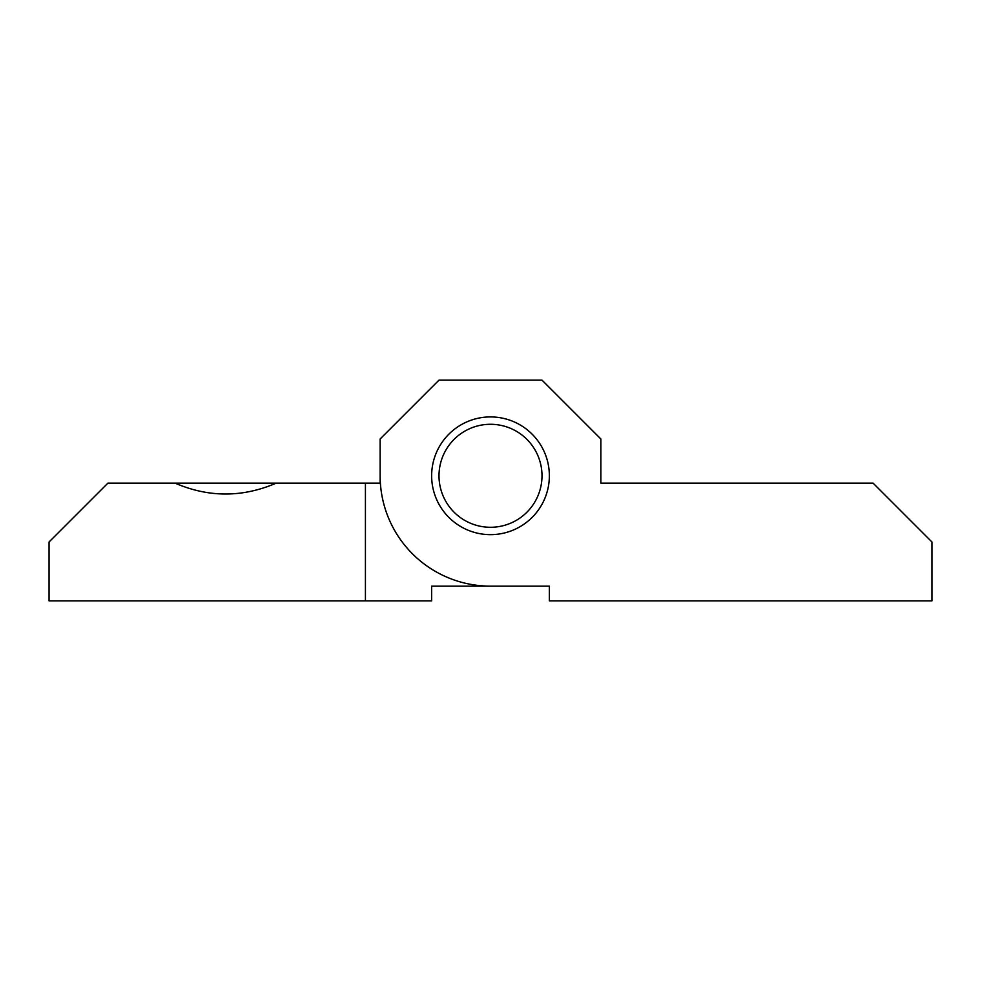 <?xml version="1.0" encoding="UTF-8"?>
<svg xmlns="http://www.w3.org/2000/svg" width="981" height="981" viewBox="0 0 981 981"><rect width="100%" height="100%" fill="white"/><g stroke="black" fill="none" stroke-linecap="round" stroke-linejoin="round"><path stroke-width="1.47" d="M175.059 483.143L276.201 483.143C242.466 497.637 208.745 497.637 175.059 483.143L107.91 483.143L49.05 542.003L49.05 600.863L431.64 600.863L431.64 586.148L549.36 586.148L549.36 600.863L931.95 600.863L931.95 542.003L873.09 483.143L600.863 483.143L600.863 438.998L542.003 380.138L438.998 380.138L380.138 438.998L380.138 483.143L276.201 483.143M365.423 483.143L365.423 600.863M542.003 475.785A51.503 51.503 0 0 0 464.749 431.186A51.503 51.503 0 0 0 464.749 520.384A51.503 51.503 0 0 0 542.003 475.785M431.64 586.148L549.36 586.148M615.577 483.143L600.863 483.143M431.64 475.785A58.86 58.86 0 0 0 490.5 534.645A58.86 58.86 0 0 0 549.36 475.785A58.86 58.86 0 0 0 490.5 416.925A58.86 58.86 0 0 0 431.64 475.785M380.138 438.998L380.138 475.785A110.363 110.363 0 0 0 490.5 586.148"/></g></svg>

